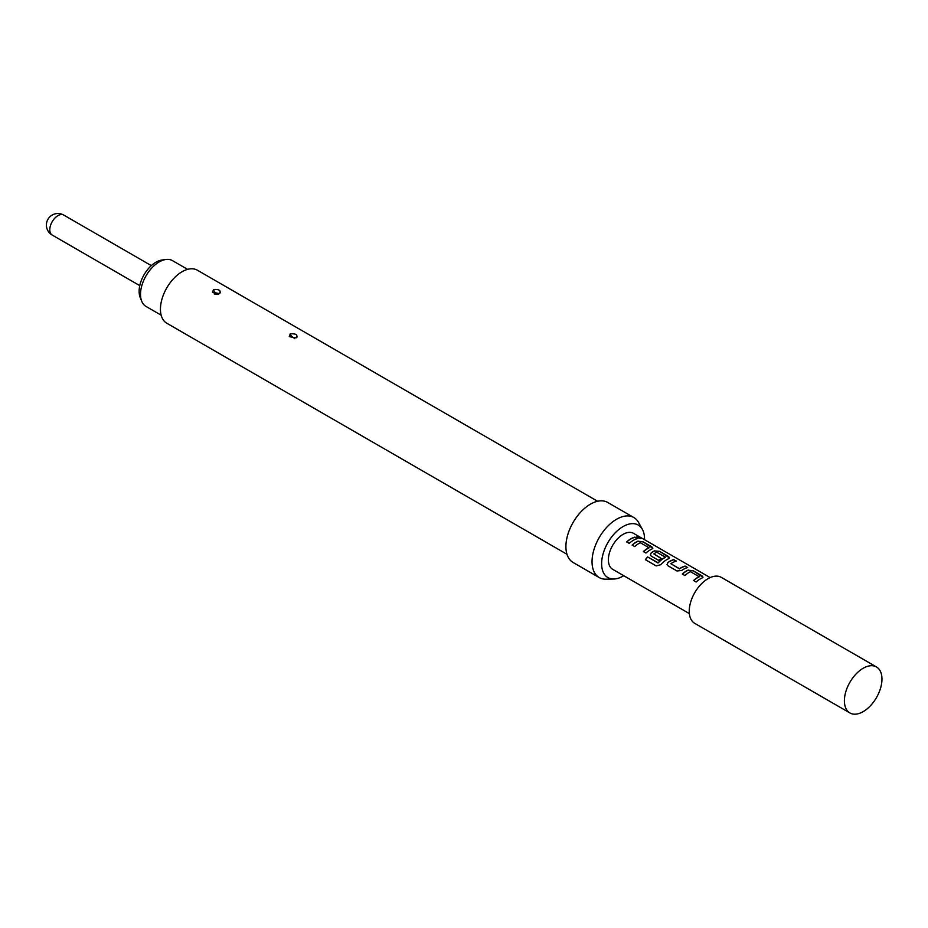 <?xml version="1.0" encoding="UTF-8"?>
<svg xmlns="http://www.w3.org/2000/svg" width="928" height="928" viewBox="0 0 928 928"><rect width="100%" height="100%" fill="white"/><g stroke="black" fill="none" stroke-linecap="round" stroke-linejoin="round"><path stroke-width="1.39" d="M640.981 538.46L640.262 537.938C637.327 536.593 636.399 536.558 637.49 537.834M637.548 537.625C640.587 538.727 641.526 538.762 640.355 537.73C637.397 536.384 636.469 536.349 637.548 537.625L636.852 536.836M641.097 538.379L640.355 537.73M863.179 668.253L863.179 668.253A26.564 15.335 120 0 0 844.399 700.791A26.564 15.335 120 0 0 849.897 712.948A26.564 15.335 120 0 0 863.179 711.637A26.564 15.335 120 0 0 880.533 688.228A26.564 15.335 120 0 0 876.461 666.942A26.564 15.335 120 0 0 863.179 668.253L863.179 668.253M876.461 666.942L721.288 577.355A26.564 15.335 120 0 0 708.018 578.678A26.564 15.335 120 0 0 690.664 602.086A26.564 15.335 120 0 0 694.736 623.361L849.897 712.948M710.14 577.587L633.476 533.322A20.787 12.006 120 0 0 623.082 534.354A20.787 12.006 120 0 0 609.499 552.67A20.787 12.006 120 0 0 612.689 569.328L689.353 613.594M634.949 537.115A20.787 12.006 120 0 0 630.82 538.82A20.787 12.006 120 0 0 626.655 541.917L629.23 543.402A20.787 12.006 120 0 1 633.395 540.305A20.787 12.006 120 0 1 637.513 538.6L634.903 537.324A20.555 11.867 120 0 0 626.783 541.987M638.081 541.082A20.787 12.006 120 0 0 636.306 541.987A20.787 12.006 120 0 0 632.142 545.084L634.717 546.569A20.787 12.006 120 0 1 638.882 543.472A20.787 12.006 120 0 1 640.32 542.729L648.974 547.729A20.787 12.006 120 0 0 647.535 548.471A20.787 12.006 120 0 0 643.382 551.568L645.946 553.053A20.787 12.006 120 0 1 650.11 549.956A20.787 12.006 120 0 1 651.885 549.051L652.848 548.181L651.839 546.87L642.837 541.674L638.07 541.279A20.555 11.867 120 0 0 632.281 545.165M654.808 550.745A20.787 12.006 120 0 0 653.022 551.638A20.787 12.006 120 0 0 651.212 552.821L650.308 554.956L651.27 556.127L658.636 560.384A20.787 12.006 120 0 1 661.154 558.343L653.846 553.9A20.787 12.006 120 0 1 655.319 552.96A20.787 12.006 120 0 1 656.757 552.218L665.411 557.218A20.787 12.006 120 0 0 663.972 557.96A20.787 12.006 120 0 0 658.126 562.751L647.616 556.939A20.787 12.006 120 0 0 645.378 559.677L656.177 565.918L660.666 564.734A20.787 12.006 120 0 1 666.838 559.607A20.787 12.006 120 0 1 668.612 558.714L669.564 557.832L668.554 556.522L659.553 551.325L654.785 550.942A20.555 11.867 120 0 0 651.236 552.995L651.212 552.821M673.879 559.596A20.787 12.006 120 0 0 669.749 561.301A20.787 12.006 120 0 0 667.94 562.472L667.023 564.618L667.986 565.778L676.988 570.975L681.744 570.442A20.787 12.006 120 0 1 683.553 569.27A20.787 12.006 120 0 1 687.683 567.565L685.108 566.08A20.787 12.006 120 0 0 680.978 567.785A20.787 12.006 120 0 0 679.505 568.713L670.851 563.714A20.787 12.006 120 0 1 672.324 562.786A20.787 12.006 120 0 1 676.442 561.08L673.832 559.804A20.555 11.867 120 0 0 667.951 562.646L667.94 562.472M688.251 570.047A20.787 12.006 120 0 0 686.465 570.952A20.787 12.006 120 0 0 682.312 574.049L684.876 575.534A20.787 12.006 120 0 1 689.04 572.437A20.787 12.006 120 0 1 690.478 571.683L699.144 576.682A20.787 12.006 120 0 0 697.705 577.436A20.787 12.006 120 0 0 693.541 580.534L696.116 582.018A20.787 12.006 120 0 1 700.269 578.921A20.787 12.006 120 0 1 702.055 578.016L703.006 577.146L701.997 575.836L692.996 570.639L688.228 570.244A20.555 11.867 120 0 0 682.44 574.119M648.974 547.543L648.962 547.926A20.555 11.867 120 0 0 643.51 551.65M665.411 557.044L665.399 557.415A20.555 11.867 120 0 0 658.196 562.878L658.126 562.751M661.026 558.436L653.846 553.9M699.144 576.508L699.12 576.88A20.555 11.867 120 0 0 693.668 580.603M187.607 269.364L172.434 260.617A26.448 15.266 120 0 0 165.892 259.492A26.448 15.266 120 0 0 140.511 294.315A26.448 15.266 120 0 0 141.74 301.31A26.448 15.266 120 0 0 145.986 306.426L161.159 315.172M141.74 301.31L140.244 297.633A23.78 13.734 -60 0 1 139.13 291.334A23.78 13.734 -60 0 1 161.948 260.026L165.892 259.492M296.032 337.885L289.292 336.632L290.255 333.836C295.893 333.5 297.923 334.799 296.368 337.711L296.032 337.885M294.211 338.128L292.088 336.783L294.211 338.128A3.236 1.624 -114.2 0 0 294.501 338.314M219.263 293.561L212.524 292.308L213.498 289.513C219.124 289.188 221.154 290.476 219.6 293.387L219.263 293.561M217.442 293.805L215.319 292.471L217.442 293.805A3.236 1.624 -114.2 0 0 217.639 293.944M566.985 554.283L166.785 323.222A30.601 17.667 -60 0 1 162.087 298.7A30.601 17.667 -60 0 1 182.085 271.73A30.601 17.667 -60 0 1 197.386 270.21L597.597 501.271M623.732 575.708A30.334 17.516 -60 0 1 623.082 576.102A30.334 17.516 -60 0 1 613.756 579.014L605.903 579.176A34.649 19.998 -60 0 1 599.221 577.564A34.649 19.998 -60 0 1 593.908 549.794A34.649 19.998 -60 0 1 616.552 519.262A34.649 19.998 -60 0 1 633.87 517.546A34.649 19.998 -60 0 1 638.615 522.522L642.408 529.412A30.334 17.516 -60 0 1 644.519 539.702M599.221 577.564L573.086 562.472A34.649 19.998 -60 0 1 567.774 534.714A34.649 19.998 -60 0 1 590.417 504.171A34.649 19.998 -60 0 1 607.736 502.466L633.87 517.546M613.756 579.014A30.334 17.516 -60 0 1 602.168 557.879A30.334 17.516 -60 0 1 623.082 526.559A30.334 17.516 -60 0 1 642.408 529.412M220.435 292.61L219.6 293.387M297.204 336.922L296.368 337.711M687.404 567.634L685.061 566.289A20.555 11.867 120 0 0 679.528 568.899L670.851 563.714M637.234 538.681L634.903 537.324M652.813 548.286L642.837 541.674M642.791 541.882L638.07 541.279M669.54 557.937L659.553 551.325M659.506 551.534L654.785 550.942M651.236 552.995L650.331 555.037M657.859 562.948L647.616 556.939M647.686 557.078A20.555 11.867 120 0 0 645.494 559.746M676.164 561.15L673.832 559.804M667.951 562.646L667.046 564.688M702.983 577.251L692.996 570.639M692.949 570.848L688.228 570.244M151.334 265.628L63.719 215.052A11.554 6.67 120 0 0 57.954 215.621A11.554 6.67 120 0 0 49.787 229.761A11.554 6.67 120 0 0 52.177 235.051L139.78 285.627M292.088 336.783A3.236 1.624 65.8 0 1 290.255 333.836M215.319 292.471A3.236 1.624 65.8 0 1 213.498 289.513M218.776 294.095L215.899 294.362C218.242 294.837 208.893 293.074 218.776 294.095M63.719 215.052A11.554 11.554 0 0 0 46.4 225.052A11.554 11.554 0 0 0 52.177 235.051"/></g></svg>
